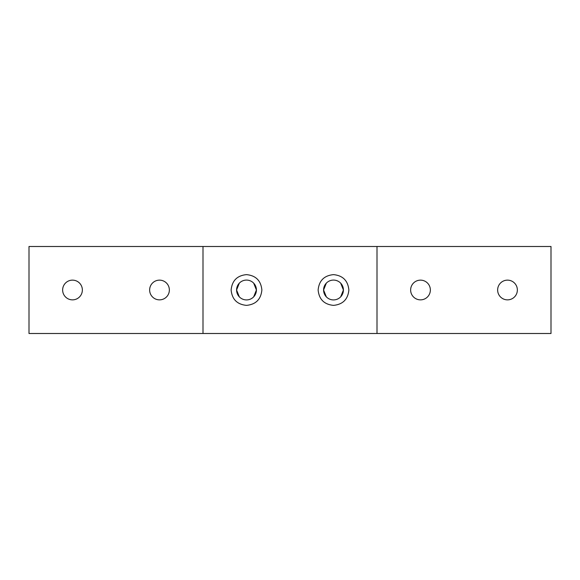 <?xml version="1.0" encoding="UTF-8"?>
<svg xmlns="http://www.w3.org/2000/svg" width="580" height="580" viewBox="0 0 580 580"><rect width="100%" height="100%" fill="white"/><g stroke="black" fill="none" stroke-linecap="round" stroke-linejoin="round"><path stroke-width="0.87" d="M29 246.5L29 333.5L203 333.5L203 246.5L29 246.5M72.5 299.86A9.86 9.86 0 0 0 82.36 290A9.86 9.86 0 0 0 72.5 280.14A9.86 9.86 0 0 0 62.64 290A9.86 9.86 0 0 0 72.5 299.86M159.5 299.86A9.86 9.86 0 0 0 169.36 290A9.86 9.86 0 0 0 159.5 280.14A9.86 9.86 0 0 0 149.64 290A9.86 9.86 0 0 0 159.5 299.86M203 333.5L377 333.5L377 246.5L203 246.5M239.315 283.163L236.582 290L239.315 296.837L236.582 290L239.315 283.163M340.685 296.837L343.418 290L340.685 283.163L343.418 290L340.685 296.837M333.5 274.63C342.838 275.536 347.957 280.662 348.87 290C347.957 299.338 342.838 304.464 333.5 305.37C324.162 304.464 319.043 299.338 318.13 290L318.13 290C319.043 280.662 324.162 275.536 333.5 274.63M333.5 299.918A9.918 9.918 0 0 0 343.418 290A9.918 9.918 0 0 0 333.5 280.082A9.918 9.918 0 0 0 323.582 290A9.918 9.918 0 0 0 333.5 299.918M326.315 283.163L323.582 290L326.315 296.837L323.582 290L326.315 283.163M253.685 296.837L256.418 290L253.685 283.163L256.418 290L253.685 296.837M246.5 274.63C255.838 275.536 260.957 280.662 261.87 290C260.957 299.338 255.838 304.464 246.5 305.37C237.162 304.464 232.043 299.338 231.13 290L231.13 290C232.043 280.662 237.162 275.536 246.5 274.63M246.5 299.918A9.918 9.918 0 0 0 256.418 290A9.918 9.918 0 0 0 246.5 280.082A9.918 9.918 0 0 0 236.582 290A9.918 9.918 0 0 0 246.5 299.918M507.5 280.14A9.86 9.86 0 0 1 517.36 290A9.86 9.86 0 0 1 507.5 299.86A9.86 9.86 0 0 1 497.64 290A9.86 9.86 0 0 1 507.5 280.14M420.5 280.14A9.86 9.86 0 0 1 430.36 290A9.86 9.86 0 0 1 420.5 299.86A9.86 9.86 0 0 1 410.64 290A9.86 9.86 0 0 1 420.5 280.14M377 246.5L551 246.5L551 333.5L377 333.5"/></g></svg>
